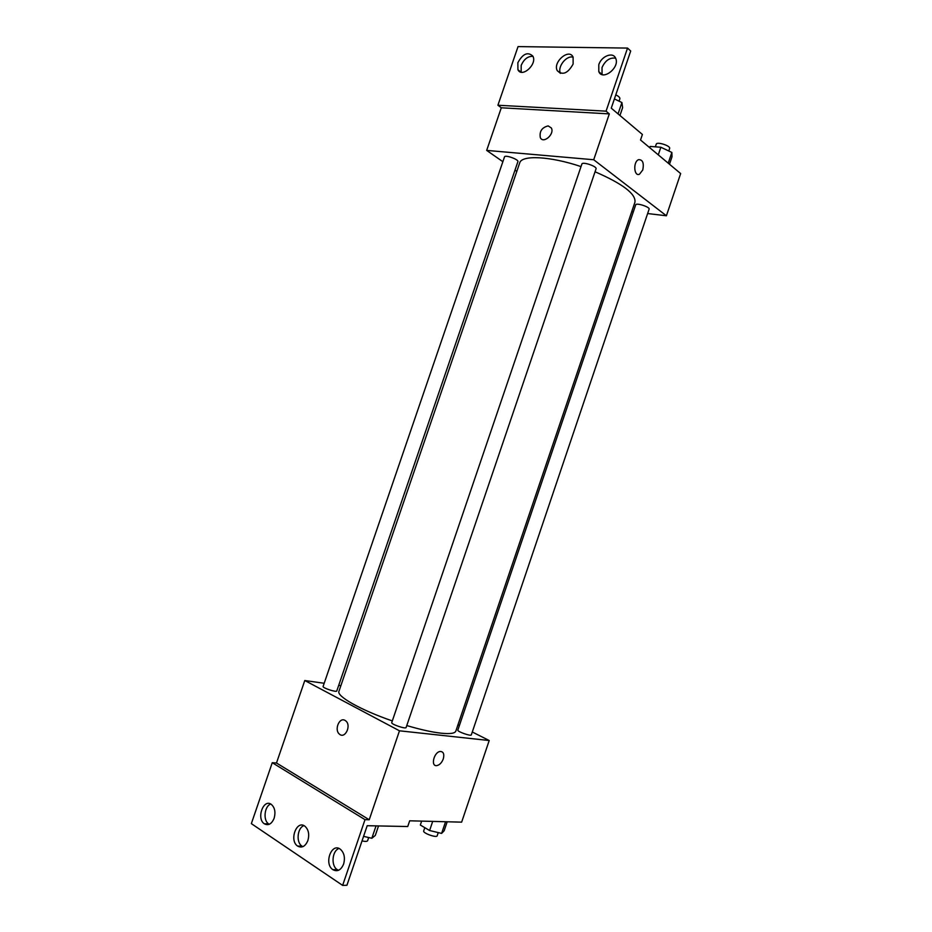 <?xml version="1.0" encoding="UTF-8"?>
<svg xmlns="http://www.w3.org/2000/svg" width="932" height="932" viewBox="0 0 932 932"><rect width="100%" height="100%" fill="white"/><g stroke="black" fill="none" stroke-linecap="round" stroke-linejoin="round"><path stroke-width="1.4" d="M472.291 731.993L489.207 740.521L461.643 822.152L409.684 820.801L407.738 826.533L367.196 825.705L346.937 885.26L342.638 885.4L365.006 819.647L369.223 819.752L276.489 763.005L272.26 762.702L365.006 819.647M342.638 885.4L251.349 823.632L272.26 762.702M489.207 740.521L399.478 730.804L304.787 680.523L276.489 763.005M304.787 680.523L324.185 683.273M338.712 685.346L340.879 685.649M323.101 686.453C322.239 687.886 336.627 692.616 336.79 690.962L517.889 161.69C519.031 159.512 504.969 154.491 504.503 156.914L323.101 686.453M457.973 724.77L459.406 725.492M391.743 722.603C390.811 724.199 405.909 729.348 406.107 727.508L596.049 168.855C597.296 166.409 582.407 161.364 581.883 164.055L391.743 722.603M457.833 730.14C456.983 731.538 471.149 736.513 471.312 734.882L649.103 209.199C650.221 207.032 636.137 202.477 635.694 204.854L457.833 730.14M406.771 725.562C420.448 729.593 431.877 732.133 441.069 733.181C450.051 734.113 454.979 733.414 455.83 731.096L634.96 202.139C635.985 193.914 622.681 183.79 595.059 171.779M581.02 166.595C550.055 156.145 521.617 154.84 519.707 162.914L338.945 691.299C336.394 696.239 360.929 710.172 392.314 720.914M345.026 720.389L345.819 720.937C351.644 725.504 344.991 739.297 339.458 734.148C333.994 730.012 339.318 716.859 345.026 720.389C339.33 716.859 333.994 730.012 339.458 734.148C345.003 739.297 351.644 725.504 345.819 720.937M399.478 730.804L369.223 819.752M443.271 758.939C441.768 762.772 439.613 764.997 436.817 765.615C430.351 766.663 433.986 751.856 440.3 751.46C443.504 751.658 444.506 754.151 443.271 758.939C444.494 754.151 443.504 751.658 440.288 751.46C433.986 751.856 430.351 766.663 436.817 765.615C439.613 764.997 441.768 762.772 443.271 758.939M274.136 818.261C275.767 812.226 274.847 807.613 271.375 804.444C263.523 798.211 256.102 818.599 264.339 823.795C268.393 825.869 271.666 824.028 274.136 818.261M343.617 864.069C345.306 857.685 344.211 852.745 340.343 849.227C331.547 842.237 323.649 863.801 332.864 869.673C337.396 872.037 340.984 870.173 343.617 864.069M307.898 840.513C309.552 834.315 308.55 829.55 304.892 826.206C296.586 819.612 288.932 840.571 297.646 846.093C301.921 848.306 305.347 846.442 307.898 840.513M270.711 804.025C264.397 806.227 262.906 820.37 268.649 823.888L269.301 824.272M339.003 848.469C332.13 850.73 330.802 865.665 337.163 869.591L338.491 870.302M303.925 825.624C297.331 827.849 295.898 842.388 301.945 846.105L302.912 846.652M647.624 213.545L666.403 215.77L593.719 159.745L486.679 150.401L502.861 161.69M514.988 170.148L516.794 171.406M631.733 211.657L633.329 211.844M548.156 125.902L551.325 127.952C554.866 134.057 543.368 144.18 540.339 137.68C539.267 131.4 541.865 127.474 548.156 125.902C541.876 127.474 539.267 131.4 540.339 137.68C543.368 144.192 554.878 134.057 551.325 127.952L548.156 125.902M666.403 215.77L680.651 173.573L640.517 139.998L642.393 134.464L611.264 108.159L630.696 51.015L627.539 48.08L606.068 111.164L609.318 113.89L501.3 107.786L486.679 150.401M609.318 113.89L593.719 159.745M627.539 48.08L518.041 46.6L497.909 105.234L501.3 107.786M642.777 169.95L639.468 174.226C633.888 176.894 632.933 161.667 638.583 159.675C642.719 159.57 644.117 162.995 642.777 169.95C644.117 162.995 642.719 159.57 638.583 159.675C632.921 161.667 633.888 176.894 639.468 174.226L642.777 169.95M573.122 64.063L573.11 57.155C569.149 47.858 552.513 62.153 557.254 70.657C562.555 75.632 567.844 73.43 573.122 64.063M598.798 64.704L598.798 71.648C602.654 81.294 620.269 67.384 615.633 58.238C613.058 51.54 601.373 56.106 598.798 64.704M517.866 62.7L517.924 69.702C521.815 78.335 537.473 64.238 532.883 56.141C527.815 51.516 522.805 53.695 517.866 62.7M606.068 111.164L497.909 105.234M573.145 57.236C566.516 54.918 557.01 67.104 560.516 73.348M615.598 58.18C609.773 57.376 605.252 60.498 602.014 67.535L602.06 74.56M532.988 56.363C527.908 56.095 523.982 59.1 521.186 65.403L521.163 72.183M669.491 164.23L672.03 156.727L671.856 152.44L660.858 147.244L650.198 146.441L649.755 147.722M671.856 152.44L668.221 163.17M660.858 147.244L658.283 154.863M655.336 146.825L656.245 144.169C656.827 141.361 670.9 145.881 669.642 148.468L668.78 150.984M619.955 115.51L622.634 107.634L621.912 102.543L614.398 98.932M621.912 102.543L618.056 113.902M615.796 94.854C618.72 96.299 620.083 97.615 619.873 98.792L619.058 101.169M447.197 821.768L444.156 830.762L441.617 833.406L429.605 830.517L420.332 825.018L421.648 821.115M445.566 821.733L441.617 833.406M432.693 821.395L429.605 830.517M424.806 827.674L423.687 830.971C422.592 833.103 436.77 838.159 437.178 835.783L438.261 832.602M378.532 825.938L375.305 835.422L371.833 838.276L363.573 836.342M376.039 825.88L371.833 838.276M362.024 840.909C365.262 841.631 367.138 841.549 367.627 840.676L368.699 837.542M301.945 846.105L297.646 846.093M337.163 869.591L332.864 869.673M268.649 823.888L264.339 823.795M520.953 72.137L517.924 69.702M602.025 74.478L598.798 71.648M560.458 73.337L557.254 70.657"/></g></svg>
